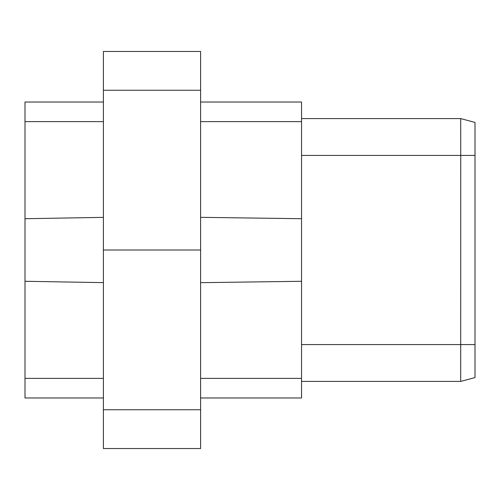 <?xml version="1.0" encoding="UTF-8"?>
<svg xmlns="http://www.w3.org/2000/svg" width="500" height="500" viewBox="0 0 500 500"><rect width="100%" height="100%" fill="white"/><g stroke="black" fill="none" stroke-linecap="round" stroke-linejoin="round"><path stroke-width="0.75" d="M301.544 120.081L301.544 119M200.606 102.025L301.544 102.025L301.544 397.975L200.606 397.975M200.606 121.625L301.544 121.625L301.544 118.588L460.694 118.588L460.737 155.431L460.694 381.413L301.544 381.413L301.544 378.375L200.606 378.375M301.544 117.912L301.544 115.744M301.544 218.713L200.606 217.331M200.606 282.669L301.544 281.288M200.606 250L200.606 448.537L103.4 448.537L103.4 51.463L200.606 51.463L200.606 250L103.4 250M25 397.975L103.4 397.975L25 397.975L25 102.025L103.4 102.025L25 102.025M25 281.288L103.4 282.631M103.4 217.369L25 218.713M475 125.688L475 124.931M301.544 118.588L460.694 118.588L301.544 118.588L460.694 118.588L475 122.419L475 366.631M475 137.494L475 150.7M475 368.075L475 366.019M301.544 381.413L460.694 381.413L475 377.581L460.694 381.413L301.544 381.413L460.694 381.413L475 377.581L475 344.569L301.544 344.569M475 138.769L475 375.213M475 350.887L475 359.331M475 133.375L475 134.362M103.4 90.269L200.606 90.269M200.606 409.731L103.4 409.731M103.4 378.375L25 378.375M25 121.625L103.4 121.625M475 155.431L301.544 155.431M475 122.419L460.694 118.581L475 122.419"/></g></svg>
